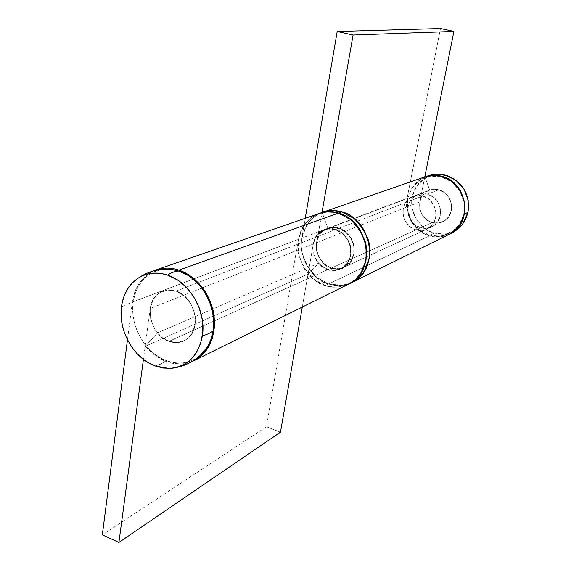<?xml version="1.0" encoding="UTF-8"?>
<svg xmlns="http://www.w3.org/2000/svg" width="571" height="571" viewBox="0 0 571 571"><rect width="100%" height="100%" fill="white"/><g stroke="black" fill="none" stroke-linecap="round" stroke-linejoin="round"><path stroke-width="0.43" stroke-dasharray="2.85 2.14" d="M192.677 361.3C184.255 364.819 175.411 364.89 166.168 361.514C158.253 358.481 151.329 353.378 145.391 346.204L308.233 273.987C313.051 279.512 318.754 283.359 325.327 285.543C333.021 287.941 340.43 287.634 347.553 284.608M316.098 281.011L308.233 273.987L318.732 263.138L322.429 266.55L326.705 268.941L335.577 270.226L342.414 267.842L347.668 262.66L350.515 255.458L350.487 247.343L347.589 239.57L342.272 233.361L335.363 229.67L327.94 229.057L321.145 231.583L316.013 236.829L313.286 243.995L150.237 308.468C151.308 300.303 155.505 294.5 162.835 291.067C167.353 289.533 171.75 289.533 176.039 291.067L335.363 229.67C331.815 228.557 328.132 228.657 324.307 229.97C318.076 232.84 314.4 237.515 313.286 243.995L302.287 307.062L313.286 243.995L150.237 308.468L143.421 359.38L150.237 308.468L153.206 299.482L150.237 308.468L150.637 318.597L154.327 328.368L160.758 336.348L168.995 341.337C164.234 339.417 160.394 336.612 157.46 332.922L318.732 263.138L322.879 266.864L328.211 269.491C332.5 270.797 336.626 270.575 340.58 268.834C347.896 264.965 351.286 258.42 350.751 249.184C348.61 238.785 343.478 232.283 335.363 229.67L176.039 291.067C185.86 294.672 192.256 303.13 195.218 316.448C196.188 328.218 192.363 336.405 183.741 341.008C179.08 343.057 174.162 343.171 168.995 341.337L177.817 342.571L185.903 339.824L192.006 333.457L195.154 324.421L194.832 314.1L191.071 304.1L184.454 296.006L176.039 291.067L167.132 290.032L159.123 293.002L153.206 299.482L159.123 293.002L167.132 290.032L176.039 291.067L422.761 195.996C418.579 194.897 414.646 195.361 410.977 197.373C398.187 203.847 401.713 226.459 415.959 229.892L168.995 341.337C149.402 335.198 143.085 301.367 160.03 292.423C164.898 289.625 170.229 289.176 176.039 291.067C195.346 296.656 202.37 329.817 186.431 339.474C181.178 342.928 175.368 343.549 168.995 341.337L415.959 229.892C420.577 231.155 424.867 230.527 428.821 228.029C440.762 220.991 436.679 199.151 422.761 195.996L176.039 291.067L184.454 296.006L191.071 304.1L194.832 314.1L195.154 324.421L192.006 333.457L185.903 339.824L177.817 342.571L168.995 341.337C164.598 339.724 160.751 336.911 157.46 332.922L145.391 346.204L308.233 273.987L318.732 263.138L157.46 332.922L145.391 346.204L155.034 355.419L166.168 361.514L173.02 363.427L182.156 363.905L191.606 361.75M318.882 213.583C307.705 218.079 300.867 226.687 298.362 239.399L266.45 426.78L280.468 432.183L266.45 426.78L102.33 534.87L266.45 426.78L298.362 239.399L132.329 302.109L127.469 339.816L132.329 302.109C134.57 287.113 141.672 276.707 153.628 270.897M323.222 212.077L322.636 212.276C309.503 215.724 297.484 235.266 302.38 254.195C309.432 272.124 318.197 282.038 328.668 283.944L325.327 285.543L334.856 287.149L338.689 286.97L348.353 284.251L338.689 286.97L331.037 286.856L325.327 285.543L313.072 278.741L303.686 267.628L298.533 253.845L298.362 239.399L132.329 302.109L135.027 291.253L139.467 282.802L145.534 276.014L153.57 270.911M298.362 239.399L303.23 226.401L305.478 223.218L311.687 217.344L318.611 213.675L311.687 217.344L305.478 223.218L303.23 226.401L298.362 239.399M349.117 283.873L348.774 284.037C339.352 287.67 331.537 288.169 325.327 285.543L316.113 281.018M445.851 175.268C430.848 170.936 414.989 181.335 412.283 196.738L407.665 198.487L411.984 187.909C419.314 177.888 429.142 174.198 441.469 176.839L442.09 176.36L441.469 176.839C456.721 180.55 467.513 198.544 463.823 214.225C458.791 230.506 448.128 237.714 431.819 235.837L429.528 235.266L433.953 233.161L429.528 235.266C414.617 231.234 404.332 213.868 407.665 198.487L412.283 196.738C408.972 211.977 419.164 229.171 433.953 233.161C445.566 236.016 455.201 232.847 462.86 223.646M438.821 189.808C434.752 188.758 430.934 189.208 427.358 191.171C414.903 197.459 418.265 219.321 432.111 222.604L420.691 227.758C406.559 224.367 403.083 201.977 415.774 195.553C419.421 193.555 423.311 193.098 427.465 194.183L438.821 189.808L427.465 194.183L421.027 193.755L415.096 195.967L410.549 200.45L408.072 206.516L408.022 213.24L410.392 219.628L414.839 224.724L420.691 227.758L427.087 228.264L433.054 226.152L437.679 221.719L440.248 215.624L440.341 208.808L437.936 202.327L433.41 197.188L427.465 194.183C441.269 197.295 445.301 218.921 433.446 225.902C429.52 228.379 425.274 229 420.691 227.758L432.111 222.604C436.601 223.811 440.769 223.197 444.623 220.763C456.25 213.918 452.339 192.827 438.821 189.808L444.638 192.727L449.063 197.737L451.411 204.061L451.304 210.713L448.777 216.666L444.238 221.013L438.378 223.09L432.111 222.604L426.38 219.649L422.033 214.689L419.721 208.451L419.785 201.884L422.226 195.953L426.687 191.57L432.511 189.401L438.821 189.808L429.67 190.107L327.99 228.586C331.094 227.394 334.656 227.337 338.689 228.393C356.44 234.438 359.673 259.491 343.856 267.321C339.502 269.084 335.398 269.305 331.544 267.985C322.287 265.915 314.243 252.161 316.705 242.646L419.785 201.884C418.814 211.962 422.925 218.864 432.111 222.604L331.544 267.985L432.111 222.604C435.395 223.632 438.906 223.382 442.661 221.855C456.279 215.117 453.888 194.54 438.821 189.808L444.638 192.727L449.063 197.737L451.411 204.061L451.304 210.713L448.777 216.666L444.238 221.013L438.385 223.09L432.111 222.604L426.38 219.649L422.033 214.689L419.721 208.451L419.785 201.884L316.705 242.646L321.987 212.505L316.705 242.646L316.769 250.59L319.61 258.185L324.785 264.287L331.544 267.985L338.881 268.713L345.683 266.336L350.915 261.183L353.756 254.016L353.735 245.951L350.858 238.228L345.562 232.054L337.14 228L332.479 227.665L327.99 228.586L429.67 190.107L424.938 176.874L322.172 212.448L327.99 228.586L322.172 212.448L424.938 176.874L429.67 190.107L434.181 189.237L438.821 189.808M463.823 214.225L464.48 214.082L463.823 214.225L464.037 202.312L459.841 190.985L451.897 182.028L441.469 176.839L430.213 176.182L419.856 180.101L411.955 187.945L407.665 198.487L407.573 210.135L411.677 221.177L419.364 229.992L429.528 235.266L440.662 236.187L451.111 232.547L459.262 224.846L463.823 214.225M462.824 223.689L455.373 230.448L445.002 234.06L433.953 233.161L423.875 227.943L416.252 219.214L412.191 208.279L412.283 196.738L416.552 186.289L424.396 178.516L434.674 174.626L441.947 174.505M200.128 355.505L195.468 358.781L189.486 361.457L183.07 362.842L177.488 363.006L170.772 362.007L165.176 360.18L159.78 357.539L153.685 353.335L148.96 349.024L143.978 343.1L139.759 336.39L136.94 330.402L134.82 324.164L133.214 316.405L132.708 309.989L133.122 302.394C136.455 282.959 146.804 271.903 164.17 269.212L162.928 269.341C157.71 270.012 152.971 271.825 148.71 274.794L142.907 279.926L138.289 286.428L134.984 294.001L133.122 302.394L126.541 304.293L121.466 306.805L126.541 304.293L133.122 302.394C129.696 325.827 145.191 353.156 166.289 360.615L160.608 364.17L155.098 365.947L160.608 364.17L166.289 360.615C178.994 365.069 190.314 363.327 200.25 355.39M415.959 229.892L422.404 230.413L428.421 228.286L433.082 223.811L435.666 217.658L435.752 210.778L433.325 204.232L428.757 199.036L422.761 195.996L416.273 195.56L410.292 197.787L405.71 202.312L403.219 208.429L403.176 215.224L405.574 221.676L410.057 226.823L415.959 229.892M354.37 281.132L349.288 283.63L342.914 285.243L328.668 283.944L325.327 285.543C314.835 283.616 306.027 273.666 298.918 255.672C293.972 236.68 305.942 217.009 319.125 213.497M338.753 228.029L335.427 229.306C341.051 230.22 345.997 235.416 350.259 244.888C352.328 256.629 349.159 264.723 340.751 269.177C335.705 270.997 331.501 271.225 328.147 269.847L331.48 268.341C334.82 269.705 339.003 269.483 344.027 267.663C352.4 263.238 355.562 255.187 353.513 243.51C349.274 234.096 344.356 228.935 338.753 228.029C335.719 226.894 331.987 227.001 327.561 228.336C318.854 232.097 315.249 239.991 316.741 252.018C320.781 261.882 325.691 267.321 331.48 268.341L328.147 269.847C322.337 268.82 317.397 263.345 313.336 253.424C311.823 241.326 315.442 233.389 324.185 229.613C328.632 228.272 332.379 228.172 335.427 229.306L338.753 228.029L331.23 227.408L324.342 229.97L319.139 235.288L316.37 242.539L316.441 250.633L319.332 258.363L324.599 264.573L331.48 268.341L338.946 269.084L345.876 266.664L351.208 261.418L354.099 254.124L354.077 245.908L351.144 238.043L345.755 231.762L338.753 228.029M352.628 282.124C345.062 285.935 337.076 286.542 328.668 283.944C334.849 286.563 342.629 286.057 352.007 282.438L352.35 282.274M351.586 282.652L341.965 285.364L328.668 283.944C310.838 278.584 298.255 256.986 301.845 238.078L305.228 218.308L301.845 238.078L302.009 252.446L307.134 266.15L316.462 277.192L328.668 283.944L429.406 235.859L328.668 283.944L316.462 277.192L307.134 266.15L302.009 252.446L301.845 238.078L306.698 225.152L310.174 220.542L313.615 217.294L322.023 212.491M328.147 269.847L335.648 270.604L342.607 268.17L347.96 262.896L350.858 255.565L350.837 247.3L347.882 239.385L342.464 233.068L335.427 229.306L327.868 228.678L320.952 231.248L315.727 236.601L312.951 243.888L313.029 252.032L315.934 259.805L321.237 266.05L328.147 269.847M449.034 234.388L440.769 236.801L429.406 235.859L419.035 230.477L411.191 221.484L407.009 210.214L407.094 198.33L440.484 28.55L407.094 198.33L301.845 238.078L407.094 198.33C403.704 214.025 414.196 231.74 429.406 235.859C436.572 237.864 443.417 237.222 449.934 233.939M424.781 176.924L419.785 201.884L424.781 176.924M322.579 212.298L322.172 212.448M194.518 360.429L194.119 360.629M413.083 196.381L324.307 229.97M426.801 229.149L340.58 268.834M156.825 269.669L156.133 269.905M429.406 190.207L417.865 194.575M431.626 235.794C438.1 237.022 444.374 236.315 450.433 233.667M411.734 188.287C415.402 182.813 420.306 178.837 426.444 176.375M343.856 267.321L431.448 227.015M175.718 367.638L168.181 368.452M138.103 278.184L132.365 282.895M319.81 213.254L319.225 213.461M340.751 269.177L344.027 267.663M324.185 229.613L327.561 228.336"/><path stroke-width="0.86" d="M347.553 284.608C376.71 273.902 370.165 220.713 338.325 213.14L178.973 270.112C196.267 275.85 211.034 294.715 213.997 315.128C216.009 337.447 208.907 352.835 192.677 361.3M302.287 307.062L280.468 432.183L118.911 542.45L143.421 359.38L118.911 542.45L280.468 432.183L302.287 307.062M102.33 534.87L118.911 542.45L102.33 534.87L127.469 339.816L102.33 534.87M153.628 270.897L155.733 270.047C163.099 267.449 170.843 267.471 178.973 270.112L338.325 213.14C331.608 211.234 325.127 211.384 318.882 213.583M319.125 213.497L319.225 213.461C326.74 211.37 333.107 211.263 338.325 213.14L333.471 212.098L328.639 211.805L324.792 212.112L318.611 213.675L326.712 211.898L334.442 212.241L338.325 213.14L350.987 219.821L360.751 231.169L366.054 245.394L366.047 260.248L360.786 273.359L355.019 279.911L348.353 284.251L355.019 279.911L360.786 273.359L366.047 260.248L366.054 245.394L360.751 231.169L350.987 219.821L338.325 213.14L341.651 211.955C336.455 210.092 330.117 210.199 322.636 212.276L319.81 213.254M153.57 270.911L162.735 268.37C168.06 267.699 173.477 268.277 178.973 270.112L184.733 272.517L189.144 275.072L198.351 282.773L205.125 291.438L210.799 302.758L213.968 314.964L214.46 327.147L212.248 338.653L208.144 347.589C205.167 352.421 201.42 356.254 196.909 359.073L191.606 361.75M445.851 175.268L442.09 176.36L445.851 175.268L456.186 180.4L464.059 189.272L468.213 200.485L467.992 212.284C470.119 195.739 463.838 183.769 449.149 176.368L441.947 174.505M464.48 214.082L467.992 212.284L464.48 214.082M462.86 223.646L466.1 218.129L467.992 212.284L462.824 223.689M155.098 365.947C133.764 358.324 118.061 330.573 121.466 306.805C122.765 297.027 126.476 288.983 132.586 282.674C142.222 273.459 153.885 270.94 167.567 275.101C189.629 281.946 206.581 311.359 202.384 335.827C207.173 334.535 210.763 332.864 213.161 330.816C217.365 306.698 200.664 277.763 178.837 271.061C175.318 271.118 171.557 272.467 167.567 275.101C171.557 272.467 175.318 271.118 178.837 271.061L171.443 269.348L164.148 269.212L171.557 269.369L178.837 271.061L187.738 275.243L192.955 278.969L197.816 283.466L202.127 288.583L205.881 294.322L210.007 303.037L212.64 312.287L213.718 321.673L213.161 330.816C210.763 332.864 207.173 334.535 202.384 335.827C198.166 356.275 186.981 367.146 168.823 368.445L155.098 365.947L148.51 362.806L142.343 358.531L136.676 353.199L131.758 347.047L127.619 340.109L124.442 332.729L122.28 324.978L121.18 317.105L121.209 309.361L122.344 301.845L124.564 294.907L127.847 288.598L132.051 283.209L137.14 278.834C141.437 275.836 146.219 274.001 151.486 273.331C156.761 272.674 162.121 273.266 167.567 275.101L177.645 280.054L185.832 286.77L193.49 296.363L199.136 307.633L202.305 319.767L202.819 331.887L200.657 343.314L196.617 352.193C193.676 356.989 189.979 360.786 185.525 363.584C181.064 366.361 176.196 367.952 170.929 368.352L163.013 368.052L155.098 365.947M200.25 355.39L205.296 350.059C209.371 344.663 211.998 338.246 213.161 330.816L211.434 338.196L208.608 344.884L207.416 346.954L200.128 355.505M349.117 283.873L352.007 282.438C364.769 277.149 373.976 256.543 368.01 239.028C360.315 222.519 351.529 213.49 341.651 211.955L338.325 213.14C348.253 214.696 357.082 223.775 364.826 240.391C370.829 258.006 361.586 278.727 348.774 284.037L194.518 360.429M322.023 212.491L328.175 210.942L332.008 210.628L336.819 210.913L341.651 211.955L354.241 218.593L363.955 229.863L369.23 244.003L369.216 258.77L363.97 271.817L359.637 277.049L354.37 281.132L359.637 277.049L363.97 271.817L369.216 258.77L369.23 244.003L363.955 229.863L354.241 218.593L341.651 211.955C372.299 219.235 379.943 269.84 352.628 282.124M322.172 212.448L322.686 212.262C328.796 210.207 335.113 210.099 341.651 211.955L331.73 210.642L322.579 212.298M449.934 233.939C473.409 223.297 467.606 181.835 441.597 176.225C436.051 174.783 430.641 174.947 425.381 176.717M321.987 212.505L353.078 35.059L453.902 31.426L424.781 176.924L453.902 31.426L353.078 35.059L337.197 31.505L440.484 28.55L453.902 31.426L440.484 28.55L337.197 31.505L305.228 218.308L337.197 31.505L353.078 35.059L321.987 212.505M351.586 282.652L354.37 281.132M449.034 234.388L451.44 233.089L459.762 225.231L464.416 214.389L464.63 202.234L460.347 190.664L452.239 181.521L441.597 176.225L433.139 175.268L425.288 176.753M319.225 213.461L156.825 269.669M426.444 176.375C432.697 173.991 439.078 173.605 445.587 175.218L448.885 176.268M450.433 233.667C457.664 230.327 462.938 225.024 466.257 217.758M205.639 349.602C197.83 359.216 187.859 365.226 175.718 367.638M172.078 269.441C159.694 268.256 148.374 271.168 138.103 278.184M323.222 212.077L425.338 176.732M352.35 282.274L449.406 234.21"/></g></svg>
